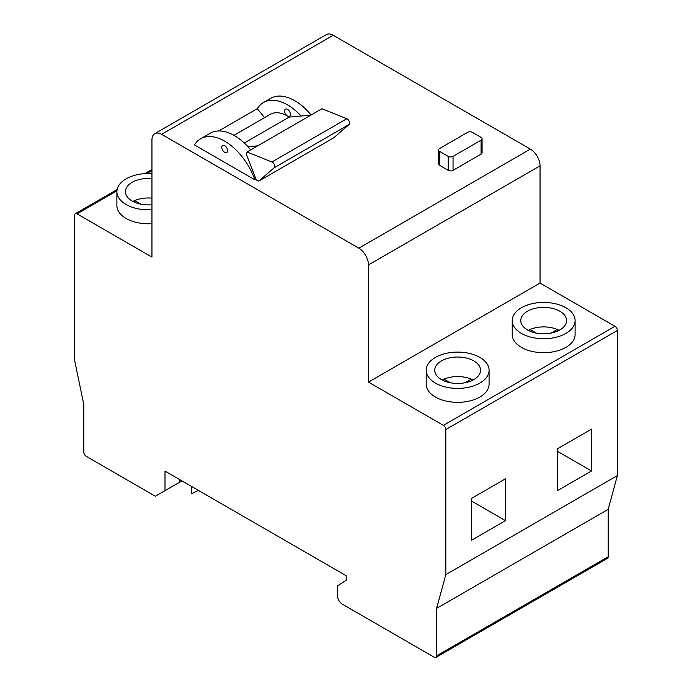 <?xml version="1.0" encoding="UTF-8"?>
<svg xmlns="http://www.w3.org/2000/svg" width="692" height="692" viewBox="0 0 692 692"><rect width="100%" height="100%" fill="white"/><g stroke="black" fill="none" stroke-linecap="round" stroke-linejoin="round"><path stroke-width="1.04" d="M83.663 403.998A6.833 3.944 0 0 0 83.507 404.855A6.833 3.944 0 0 0 83.819 406.031M191.347 486.329L191.347 493.863L198.396 490.394M83.819 414.958A6.833 3.944 180 0 1 83.507 413.781L83.507 404.855M233.922 135.338L270.278 114.344A34.479 19.904 60 0 1 287.526 116.057A4.1 2.37 60 0 1 284.844 112.441A4.1 2.37 60 0 1 285.467 109.154A4.1 2.37 60 0 1 287.526 109.362A4.1 2.37 60 0 1 290.199 112.969A4.1 2.37 60 0 1 289.576 116.256A4.1 2.37 60 0 1 287.526 116.057A34.479 19.904 60 0 1 289.195 117.086L244.285 143.019M224.692 152.326A4.1 2.37 60 0 1 222.011 148.711A4.1 2.37 60 0 1 222.642 145.432A4.1 2.37 60 0 1 224.692 145.631A4.1 2.37 60 0 1 227.374 149.247A4.1 2.37 60 0 1 226.742 152.534A4.1 2.37 60 0 1 224.692 152.326M559.101 330.352A22.897 13.217 0 0 0 557.259 329.478A22.897 13.217 0 0 0 530.072 329.478A22.897 13.217 0 0 0 528.238 330.352M559.854 311.236A22.897 13.217 0 0 0 534.907 308.373A22.897 13.217 0 0 0 520.773 320.586A22.897 13.217 0 0 0 527.477 329.928A22.897 13.217 0 0 0 552.432 332.791A22.897 13.217 0 0 0 566.566 320.586A22.897 13.217 0 0 0 559.854 311.236M521.431 333.414A31.443 18.148 0 0 0 555.702 337.35A31.443 18.148 0 0 0 575.104 320.586A31.443 18.148 0 0 0 565.9 307.75A31.443 18.148 0 0 0 531.638 303.814A31.443 18.148 0 0 0 512.227 320.586A31.443 18.148 0 0 0 521.431 333.414M512.227 320.586L512.227 334.53A31.443 18.148 0 0 0 521.431 347.367A31.443 18.148 0 0 0 555.702 351.302A31.443 18.148 0 0 0 575.104 334.53L575.104 320.586M473.068 380.012A22.897 13.217 0 0 0 471.235 379.147A22.897 13.217 0 0 0 444.048 379.147A22.897 13.217 0 0 0 442.205 380.012M473.83 360.904A22.897 13.217 0 0 0 448.874 358.032A22.897 13.217 0 0 0 434.74 370.246A22.897 13.217 0 0 0 441.453 379.597A22.897 13.217 0 0 0 466.399 382.46A22.897 13.217 0 0 0 480.533 370.246A22.897 13.217 0 0 0 473.83 360.904M435.406 383.083A31.443 18.148 0 0 0 469.669 387.018A31.443 18.148 0 0 0 489.08 370.246A31.443 18.148 0 0 0 479.876 357.418A31.443 18.148 0 0 0 445.605 353.482A31.443 18.148 0 0 0 426.203 370.246A31.443 18.148 0 0 0 435.406 383.083M426.203 370.246L426.203 384.198A31.443 18.148 0 0 0 435.406 397.035A31.443 18.148 0 0 0 469.669 400.971A31.443 18.148 0 0 0 489.08 384.198L489.08 370.246M151.955 198.154A22.897 13.217 0 0 0 134.741 200.568A22.897 13.217 0 0 0 132.899 201.441M151.955 178.623A22.897 13.217 0 0 0 125.434 191.675A22.897 13.217 0 0 0 132.146 201.017A22.897 13.217 0 0 0 151.955 204.728M151.955 173.64A31.443 18.148 0 0 0 116.896 191.675A31.443 18.148 0 0 0 126.1 204.512A31.443 18.148 0 0 0 151.955 209.702M116.896 191.675L116.896 205.628A31.443 18.148 0 0 0 126.1 218.456A31.443 18.148 0 0 0 151.955 223.654M445.804 574.637L617.368 475.586L617.368 330.491L445.804 429.542L445.804 574.637L436.617 608.398L436.617 655.834A3.417 1.972 -120 0 1 435.908 657.4A3.417 1.972 -120 0 1 434.204 657.227L342.376 604.22A6.833 3.944 -120 0 1 337.54 595.847L337.54 585.804L346.242 580.216L346.242 575.753L165.007 471.122L165.007 490.654L179.505 482.281L179.505 479.487M445.804 429.542A3.417 1.972 -120 0 0 443.382 425.355L368.473 382.105L368.473 264.915A13.667 7.889 -120 0 0 358.811 248.177L161.625 134.335A13.667 7.889 -120 0 0 154.792 133.651A13.667 7.889 -120 0 0 151.955 139.914L151.955 257.104L77.046 213.854A3.417 1.972 -120 0 0 75.341 213.69A3.417 1.972 -120 0 0 74.632 215.247L74.632 360.35L83.819 404.708L83.819 452.144A3.417 1.972 -120 0 0 86.232 456.331L155.345 496.233L165.007 490.654M181.927 480.888L169.843 487.86M289.195 117.086L301.124 116.022A48.111 27.784 -120 0 0 263.462 102.511A48.111 27.784 -120 0 0 257.32 108.661L264.552 117.657M250.712 149.87A48.111 27.784 -120 0 0 247.961 146.721A48.111 27.784 -120 0 0 210.299 133.201L200.637 138.781A48.111 27.784 -120 0 0 194.487 144.931L254.898 179.816A48.111 27.784 -120 0 0 200.637 138.781M256.023 179.167L254.898 179.816M257.32 108.661L218.707 130.952M358.811 248.177L530.375 149.117L333.189 35.275L161.625 134.335M482.082 138.798L482.082 152.75A3.417 1.972 180 0 1 481.078 154.143L481.078 140.191A3.417 1.972 0 0 0 482.082 138.798A3.417 1.972 0 0 0 481.078 137.397L472.377 132.38A3.417 1.972 0 0 0 467.55 132.38L439.515 148.564A3.417 1.972 0 0 0 438.512 149.956A3.417 1.972 0 0 0 439.515 151.349L448.217 156.375A3.417 1.972 0 0 0 453.052 156.375L481.078 140.191M453.052 156.375L453.052 170.327L481.078 154.143M453.052 170.327A3.417 1.972 180 0 1 448.217 170.327L448.217 156.375M439.515 151.349L439.515 165.302L448.217 170.327M439.515 165.302A3.417 1.972 180 0 1 438.512 163.909L438.512 149.956M141.038 204.201L134.741 200.568M444.048 379.147L450.345 382.78M464.938 382.78L471.235 379.147M557.259 329.478L550.962 333.112M530.072 329.478L536.369 333.112M471.659 498.327L505.489 478.795L505.489 520.644L471.659 540.175L471.659 498.327M591.513 429.127L591.513 470.975L557.683 490.516L557.683 448.658L591.513 429.127M443.382 425.355L614.954 326.304L540.045 283.054L540.045 165.864L368.473 264.915M368.473 382.105L540.045 283.054M436.617 608.398L608.182 509.347L617.368 475.586M436.617 655.834L608.182 556.783L608.182 509.347M154.792 133.651L326.356 34.6A13.667 7.889 60 0 1 333.189 35.275M530.375 149.117A13.667 7.889 60 0 1 540.045 165.864M614.954 326.304A3.417 1.972 60 0 1 617.368 330.491M608.182 556.783A3.417 1.972 60 0 1 607.481 558.349L435.908 657.4M471.659 501.112L505.489 520.644M557.683 451.443L591.513 470.975M529.89 331.139L529.89 329.556M557.441 331.139L557.441 329.556M471.416 380.808L471.416 379.225M443.866 380.808L443.866 379.225M134.559 202.228L134.559 200.645M311.123 114.984A48.111 27.784 -120 0 0 270.71 98.325L263.462 102.511M247.961 146.721L257.666 145.848M301.124 116.022L310.829 115.157M246.395 154.368L256.343 179.989L258.782 181.088L274.153 167.775A3.417 1.972 -120 0 0 274.361 164.757A3.417 1.972 -120 0 0 271.904 161.971L247.035 151.989L246.395 154.368M258.782 181.088L333.691 137.838L349.062 124.525L274.153 167.775M271.904 161.971L346.813 118.721L321.944 108.739L247.035 151.989M346.813 118.721A3.417 1.972 60 0 1 349.27 121.507A3.417 1.972 60 0 1 349.062 124.525M151.955 170.604L146.877 173.536M116.931 190.828L77.046 213.854M75.341 213.69L117.104 189.573M144.697 173.64L151.955 169.453"/></g></svg>
